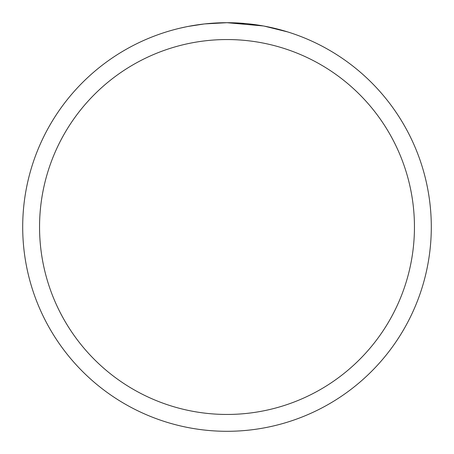 <?xml version="1.0" encoding="UTF-8"?>
<svg xmlns="http://www.w3.org/2000/svg" width="454" height="454" viewBox="0 0 454 454"><rect width="100%" height="100%" fill="white"/><g stroke="black" fill="none" stroke-linecap="round" stroke-linejoin="round"><path stroke-width="0.68" d="M263.292 25.952L227 22.7L245.892 23.574M248.781 23.863L253.02 24.363M227 22.7A204.3 204.3 0 0 1 431.3 227A204.3 204.3 0 0 1 227 431.3A204.3 204.3 0 0 1 22.7 227A204.3 204.3 0 0 1 227 22.7L204.919 23.897L227 22.7M264.256 26.128L287.711 31.928M227 39.549A187.451 187.451 0 0 1 414.451 227A187.451 187.451 0 0 1 227 414.451A187.451 187.451 0 0 1 39.549 227A187.451 187.451 0 0 1 227 39.549M203.959 24.005L188.149 26.428M180.005 28.176L186.628 26.729"/></g></svg>
